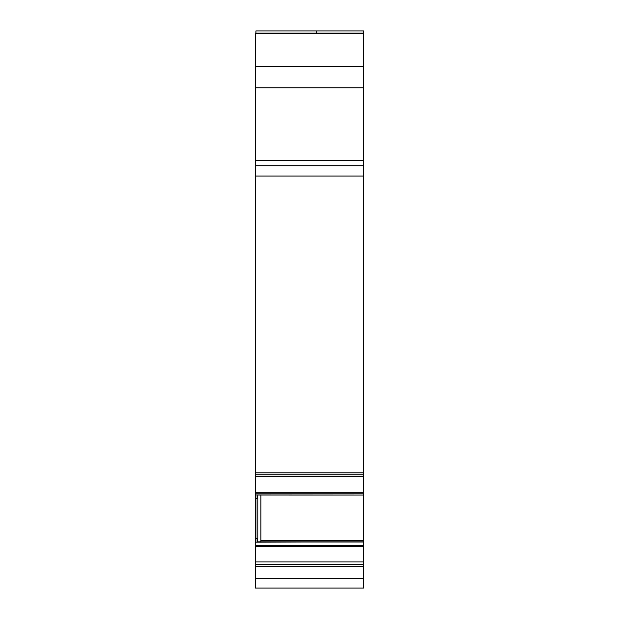 <?xml version="1.0" encoding="UTF-8"?>
<svg xmlns="http://www.w3.org/2000/svg" width="619" height="619" viewBox="0 0 619 619"><rect width="100%" height="100%" fill="white"/><g stroke="black" fill="none" stroke-linecap="round" stroke-linejoin="round"><path stroke-width="0.93" d="M257.798 538.368L257.094 542.182L255.902 542.182L255.902 538.368L257.798 538.368L257.798 498.334L257.094 494.968L363.639 495.053L363.639 540.604L260.847 540.604L260.847 495.068M257.195 495.053L363.639 495.068L257.195 495.053M255.902 33.093L255.902 30.95L363.639 30.95L363.639 160.344L255.361 160.344L255.361 87.859L363.639 87.859M363.639 165.76L255.361 165.76L255.361 176.036L363.639 176.036L363.639 160.344M363.639 176.036L363.639 493.204L255.361 493.204L255.361 495.068L255.902 495.068L255.361 495.068L255.361 538.174L255.902 538.174M363.639 495.053L363.639 493.204M363.639 564.389L255.361 564.389L255.361 566.733L363.639 566.733L363.639 540.604M363.639 566.733L363.639 588.05L255.361 588.05L255.361 578.417L363.639 578.417M257.094 542.182L363.639 541.826L257.736 541.826M260.847 540.604L260.792 541.826M363.639 33.093L255.361 33.093L255.361 87.859M255.361 165.76L255.361 160.344M255.361 176.036L255.361 472.885L363.639 472.885M255.361 472.885L255.361 474.866L363.639 474.858L255.361 474.866L255.361 476.684L363.639 476.684M363.639 492.244L255.361 492.244L255.361 476.684M255.361 492.244L255.361 493.204M363.639 545.246L255.361 545.246L255.361 538.174M255.361 545.246L255.361 546.345L363.639 546.345M255.361 564.389L255.361 546.345M255.361 566.733L255.361 578.417M257.798 498.334L255.902 498.334L255.902 538.368M255.902 498.334L255.902 494.968L257.094 494.968M316.541 30.95L316.541 33.093M255.902 495.053L255.361 495.053M255.361 33.38L363.639 33.38M363.639 66.674L255.361 66.674M363.639 541.989L257.241 541.989M257.195 542.035L363.639 542.035M255.902 542.035L255.361 542.035M363.639 561.897L255.361 561.897M255.361 564.249L363.639 564.249M255.361 541.989L255.902 541.989M255.361 541.826L255.902 541.826L255.361 541.826M255.361 498.14L255.902 498.14"/></g></svg>
